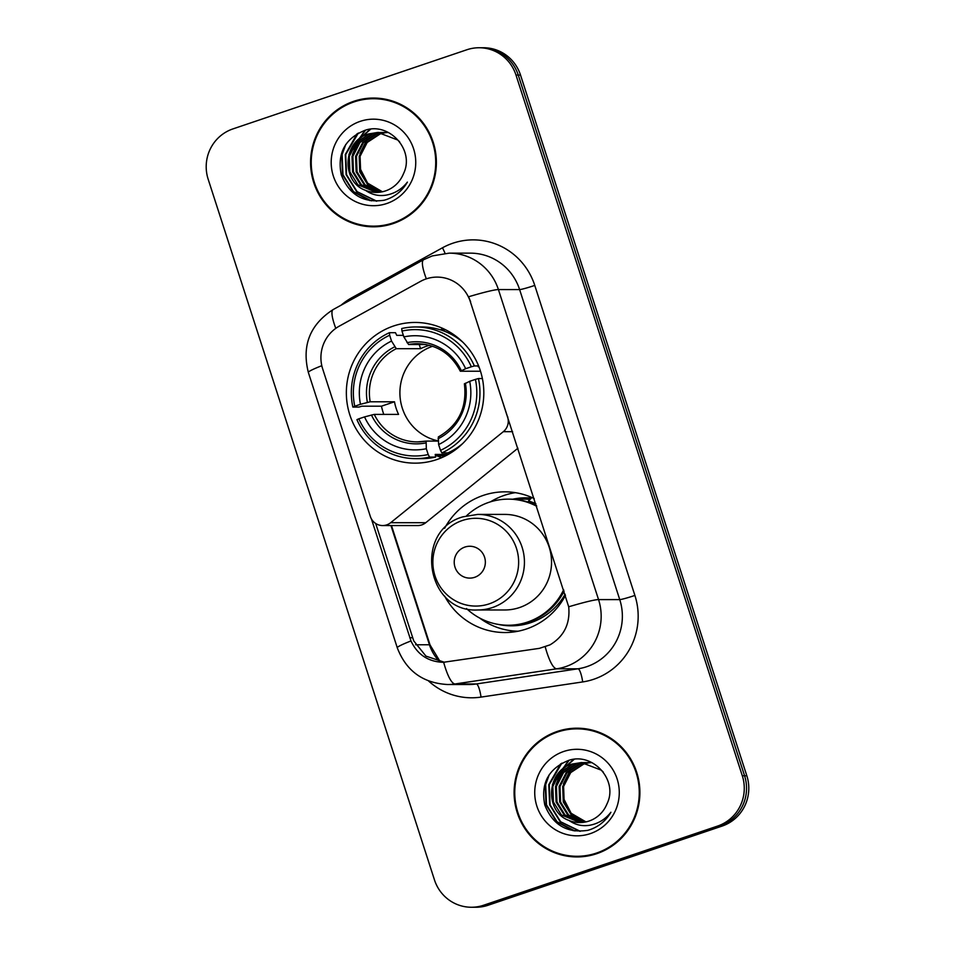 <?xml version="1.0" encoding="UTF-8"?>
<svg xmlns="http://www.w3.org/2000/svg" width="955" height="955" viewBox="0 0 955 955"><rect width="100%" height="100%" fill="white"/><g stroke="black" fill="none" stroke-linecap="round" stroke-linejoin="round"><path stroke-width="1.43" d="M507.893 417.084L507.606 417.084A13.274 12.964 90 0 1 503.333 431.672L390.679 522.695A13.274 12.964 90 0 1 382.645 525.56L417.705 525.56A13.274 12.964 -90 0 0 425.751 522.707L517.944 448.205M382.645 525.56A13.274 12.964 90 0 1 370.337 516.452L322.683 368.917A35.836 35.013 -90 0 1 339.335 326.109L420.498 281.391A35.836 35.013 -90 0 1 426.109 278.92A35.836 35.013 -90 0 1 437.104 277.105A35.836 35.013 -90 0 1 470.338 301.696L568.702 606.795C570.314 623.675 564.071 636.364 549.996 644.864L539.432 648.35L443.108 662.328M393.508 326.013A70.348 68.736 -90 0 0 347.226 403.989A70.348 68.736 -90 0 0 415.079 463.151A70.348 68.736 -90 0 0 436.662 459.606A70.348 68.736 -90 0 0 482.944 381.63A70.348 68.736 -90 0 0 415.091 322.456A70.348 68.736 -90 0 0 393.508 326.013M443.084 328.556A70.348 68.736 -90 0 0 440.589 329.762M565.467 595.359A70.348 68.736 90 0 1 526.432 628.987A70.348 68.736 90 0 1 504.849 632.532A70.348 68.736 90 0 1 444.624 596.075M444.624 528.282A70.348 68.736 90 0 1 483.278 495.394A70.348 68.736 90 0 1 504.861 491.837A70.348 68.736 90 0 1 534.215 498.582M515.33 492.661A70.348 68.736 -90 0 0 504.204 495.394A70.348 68.736 -90 0 0 490.512 501.817M508.943 630.396A70.348 68.736 -90 0 0 515.306 631.721M512.668 499.226A64.379 62.899 90 0 1 525.787 497.818A64.379 62.899 90 0 1 531.338 498.068M531.159 498.056A64.379 62.899 -90 0 0 523.818 499.143M507.606 417.084L470.338 301.696M353.732 101.314A64.379 62.899 -90 0 0 311.378 172.664A64.379 62.899 -90 0 0 373.465 226.813A64.379 62.899 -90 0 0 393.221 223.554A64.379 62.899 -90 0 0 435.576 152.203A64.379 62.899 -90 0 0 373.489 98.055A64.379 62.899 -90 0 0 353.732 101.314M356.657 223.78A64.379 62.899 -90 0 0 374.599 226.801M557.254 731.446A64.379 62.899 -90 0 0 514.9 802.797A64.379 62.899 -90 0 0 576.987 856.933A64.379 62.899 -90 0 0 596.744 853.686A64.379 62.899 -90 0 0 639.098 782.336A64.379 62.899 -90 0 0 577.011 728.188A64.379 62.899 -90 0 0 557.254 731.446M560.191 853.913A64.379 62.899 -90 0 0 578.121 856.933M426.336 278.836A46.461 8.714 61.1 0 1 423.662 259.7L432.233 255.928L449.16 253.147A53.098 51.88 90 0 1 498.415 289.568A46.461 3.104 162.1 0 0 468.571 296.778L470.624 301.696M471.412 907.25L475.936 907.25A39.824 38.904 -90 0 0 488.16 905.233L722.111 826.075L719.843 826.075A39.824 38.904 -90 0 0 744.578 775.77L518.255 75.075A39.824 38.904 -90 0 0 481.32 47.75A39.824 38.904 -90 0 1 518.255 75.075L744.578 775.77A39.824 38.904 -90 0 1 719.843 826.075L485.892 905.233L719.843 826.075L717.587 826.075A39.824 38.904 -90 0 0 742.31 775.77L515.998 75.075A39.824 38.904 -90 0 0 479.064 47.75A39.824 38.904 -90 0 0 466.84 49.767L232.889 128.925A39.824 38.904 -90 0 0 208.166 179.23L434.477 879.925A39.824 38.904 -90 0 0 471.412 907.25A39.824 38.904 -90 0 0 483.636 905.233L717.587 826.075M473.68 907.25A39.824 38.904 -90 0 0 485.892 905.233A39.824 38.904 -90 0 1 473.68 907.25M545.233 646.929A46.461 9.789 81.5 0 0 556.777 668.798L455.129 683.959A46.461 9.789 81.5 0 1 443.657 662.328C428.413 661.887 417.514 654.76 410.972 640.948L371.4 518.899M444.541 662.304L425.966 656.133L413.766 640.948L375.673 523.483M578.145 728.199A64.379 62.899 -90 0 0 560.203 731.22M374.611 98.067A64.379 62.899 -90 0 0 356.681 101.087M722.111 826.075A39.824 38.904 -90 0 0 746.834 775.77L520.523 75.075A39.824 38.904 -90 0 0 483.588 47.75L479.064 47.75M392.553 101.087A63.71 62.254 -90 0 0 375.745 98.723L373.489 98.723A63.71 62.254 -90 0 0 353.935 101.946A63.71 62.254 -90 0 0 312.022 172.557A63.71 62.254 -90 0 0 373.465 226.144A63.71 62.254 -90 0 0 393.018 222.933A63.71 62.254 -90 0 0 434.931 152.311A63.71 62.254 -90 0 0 373.489 98.723M382.418 191.776L367.639 183.157L359.689 167.662M359.892 153.671L367.186 139.084M381.63 191.931L367.771 184.828L359.749 171.852L359.175 156.345L366.29 142.474L379.266 133.951L383.265 132.936M382.084 191.848L368.666 184.828L360.644 171.852L360.071 156.345L367.186 142.474L380.162 133.951L383.719 133.02M379.815 192.218L364.177 184.828L356.155 171.852L355.582 156.345L362.697 142.474L375.673 133.951L381.475 132.661M380.269 192.158L365.073 184.828L357.051 171.852L356.478 156.345L363.592 142.474L376.58 133.951L381.916 132.709M378.001 192.385L360.584 184.828L352.562 171.852L351.989 156.345L359.104 142.474L372.092 133.951L379.672 132.494M378.455 192.349L361.491 184.828L353.457 171.852L352.884 156.345L359.999 142.474L372.987 133.951L380.126 132.518M365.479 190.308A29.999 29.307 -90 0 0 376.294 192.433A29.999 29.307 -90 0 0 385.498 190.916A29.999 29.307 -90 0 0 403.356 173.977C415.318 150.448 389.425 121.786 365.096 130.274C344.982 138.439 337.043 153.289 341.269 174.837C349.136 194.784 363.461 203.248 384.244 200.228L386.357 199.583C395.454 196.384 402.461 190.57 407.391 182.119C401.769 189.293 394.618 193.638 385.916 195.166C378.467 196.312 371.65 194.689 365.479 190.308C341.066 181.951 342.487 140.958 368.499 133.951L377.882 132.435L397.793 140.039L399.691 141.877M376.64 192.433L357.898 184.828L349.864 171.852L349.291 156.345L356.418 142.474L369.394 133.951L378.323 132.447M383.719 132.852L385.056 132.661M385.51 132.602L386.859 132.494M387.3 132.47L388.267 132.447M384.161 132.936L385.51 132.709M385.963 132.661L387.3 132.53M381.916 132.602L383.265 132.494M383.707 132.47L385.951 132.435M382.37 132.661L383.707 132.53M384.161 132.494L385.51 132.447M380.126 132.47L382.37 132.435M380.568 132.494L381.916 132.447M360.202 121.357A43.273 42.283 -90 0 0 333.331 176.018A43.273 42.283 -90 0 0 386.739 203.522A43.273 42.283 -90 0 0 413.611 148.849A43.273 42.283 -90 0 0 360.202 121.357M373.465 226.144L375.733 226.144A63.71 62.254 -90 0 0 392.541 223.78M371.388 200.848L353.541 191.645L342.976 174.717L342.141 154.495L345.77 144.456M376.736 201.159L357.122 191.645L346.57 174.717L345.734 154.495L358.352 133.008M350.64 149.816L365.634 130.131M354.221 149.816L359.808 139.239M361.05 137.639L370.612 129.223M369.812 200.598L353.087 191.645L342.523 174.717L341.687 154.495L343.609 148.192M376.318 201.159L356.681 191.645L346.116 174.717L345.28 154.495L357.158 133.664M348.885 154.435L364.882 130.334M352.479 154.435L358.638 140.242M360.011 138.38L370.062 129.283M596.075 731.22A63.71 62.254 -90 0 0 579.267 728.856L577.011 728.856A63.71 62.254 -90 0 0 557.457 732.067A63.71 62.254 -90 0 0 515.545 802.689A63.71 62.254 -90 0 0 576.987 856.277A63.71 62.254 -90 0 0 596.541 853.054A63.71 62.254 -90 0 0 638.465 782.443A63.71 62.254 -90 0 0 577.011 728.856M585.94 821.897L571.162 813.29L563.223 797.783M563.414 783.792L570.708 769.205M585.152 822.064L571.293 814.961L563.271 801.985L562.698 786.478L569.813 772.607L582.801 764.084L586.788 763.057M585.606 821.968L572.2 814.961L564.166 801.985L563.593 786.478L570.708 772.607L583.696 764.084L587.241 763.14M583.338 822.351L567.712 814.961L559.678 801.985L559.105 786.478L566.22 772.607L579.207 764.084L584.997 762.782M583.792 822.291L568.607 814.961L560.573 801.985L560 786.478L567.115 772.607L580.103 764.084L585.439 762.842M581.523 822.506L564.119 814.961L556.085 801.985L555.512 786.478L562.626 772.607L575.614 764.084L583.195 762.615M581.977 822.482L565.014 814.961L556.98 801.985L556.407 786.478L563.534 772.607L576.51 764.084L583.648 762.651M569.001 820.441A29.999 29.307 -90 0 0 579.828 822.565A29.999 29.307 -90 0 0 589.032 821.049A29.999 29.307 -90 0 0 606.879 804.11C618.852 780.569 592.948 751.907 568.619 760.407C548.516 768.56 540.566 783.422 544.792 804.958C552.659 824.917 566.995 833.381 587.779 830.349L589.88 829.704C598.976 826.517 605.983 820.691 610.913 812.251C605.291 819.414 598.14 823.759 589.45 825.299C581.989 826.433 575.173 824.822 569.001 820.441C544.601 812.072 546.009 771.079 572.021 764.084L581.404 762.567L601.316 770.172L603.214 772.01M580.163 822.553L561.421 814.961L553.399 801.985L552.826 786.478L559.94 772.607L572.916 764.084L581.846 762.567M587.241 762.973L588.59 762.782M589.032 762.735L590.381 762.627M589.486 762.782L591.79 762.567M587.683 763.057L589.032 762.842M585.439 762.735L586.788 762.615M587.241 762.591L589.486 762.567M585.893 762.782L587.241 762.651M587.683 762.615L589.032 762.567M583.648 762.591L585.893 762.567M584.102 762.615L585.439 762.567M563.737 751.478A43.273 42.283 -90 0 0 536.865 806.139A43.273 42.283 -90 0 0 590.274 833.643A43.273 42.283 -90 0 0 617.145 778.982A43.273 42.283 -90 0 0 563.737 751.478M576.987 856.277L579.255 856.277A63.71 62.254 -90 0 0 596.063 853.913M574.91 830.969L557.063 821.766L546.499 804.838L545.663 784.628L549.292 774.589M580.27 831.28L560.657 821.766L550.092 804.838L549.256 784.628L561.874 763.129M554.163 779.937L569.168 760.252M557.756 779.937L563.331 769.36M564.584 767.76L574.134 759.356M573.346 830.731L556.61 821.766L546.045 804.838L545.21 784.628L547.131 778.313M579.852 831.292L560.203 821.766L549.638 804.838L548.803 784.628L560.692 763.797M552.408 784.568L568.416 760.466M556.001 784.568L562.161 770.375M563.534 768.5L573.597 759.416M432.603 346.259A49.111 47.989 -90 0 0 399.99 395.812A49.111 47.989 -90 0 0 438.261 440.924M448.253 454.425L435.229 454.425L435.635 457.075L429.583 457.075L428.198 454.544A63.185 61.729 -90 0 1 358.829 418.827L364.535 416.905A57.073 55.76 -90 0 0 426.312 448.719L426.133 441.091L438.273 441.091M383.779 414.386A63.054 61.598 90 0 1 381.463 406.185L361.957 406.185L358.901 407.069L352.849 407.069L354.759 406.221A63.185 61.729 -90 0 1 389.664 335.229L391.538 341.066A57.073 55.76 -90 0 0 360.465 404.299L370.194 401.78L394.487 401.78A49.111 47.989 -90 0 0 398.557 414.386L374.264 414.386L364.535 416.905M429.499 345.304A49.111 47.989 -90 0 0 426.599 346.176A49.111 47.989 -90 0 0 420.582 348.694L396.289 348.682L391.538 341.066M478.885 366.625L478.276 366.827L478.956 366.827M453.124 450.259L454.759 450.259M389.664 335.229L389.401 332.698L395.454 332.698L396.767 335.36L403.356 335.36M441.89 452.909A65.835 64.319 -90 0 0 478.443 378.55L475.411 379.386A63.185 61.729 -90 0 1 440.506 450.378L441.89 452.909L447.943 452.909A65.835 64.319 -90 0 0 462.721 443.514M358.829 418.827L356.919 419.663A65.835 64.319 -90 0 0 415.64 458.639L421.692 458.639A65.835 64.319 -90 0 0 435.635 457.075M482.394 378.55L478.443 378.55M415.64 458.639A65.835 64.319 -90 0 0 429.583 457.075M389.401 332.698A65.835 64.319 -90 0 0 352.849 407.069M440.506 450.378L438.62 444.553A57.073 55.76 -90 0 0 469.705 381.32L475.411 379.386M426.312 448.719L428.198 454.544M360.465 404.299L354.759 406.221M469.705 381.32L464.548 383.838M464.381 383.791C467.246 407.57 458.555 425.297 438.321 436.96L438.62 444.553M374.264 414.386A49.111 47.989 -90 0 0 417.359 441.914A49.111 47.989 -90 0 0 426.026 441.115L426.133 441.091M462.733 342.105A65.835 64.319 -90 0 0 421.704 326.968L415.652 326.968A65.835 64.319 -90 0 0 401.721 328.532L401.971 331.063A63.185 61.729 -90 0 1 471.34 366.78L474.372 365.944A65.835 64.319 -90 0 0 415.652 326.968M474.372 365.944L478.61 365.944M471.34 366.78L465.634 368.714A57.073 55.76 -90 0 0 403.858 336.9L401.971 331.063M480.508 371.232L460.477 371.232L465.634 368.714M403.858 336.9L408.597 344.516L426.121 344.528M460.477 371.232L461.289 370.612A51.057 49.887 -90 0 0 406.997 342.654M419.233 344.528L420.582 348.694M394.487 401.78L381.463 406.185M453.386 450.259L453.637 451.046M441.604 457.708A69.023 67.435 90 0 1 437.115 455.857M474.671 577.309A15.925 15.566 -90 0 0 484.567 557.183A15.925 15.566 -90 0 0 464.906 547.06A15.925 15.566 -90 0 0 455.01 567.186A15.925 15.566 -90 0 0 474.671 577.309M477.739 609.97L504.849 609.97A47.786 46.688 -90 0 0 519.508 607.559A47.786 46.688 -90 0 0 550.951 554.592A47.786 46.688 -90 0 0 504.861 514.411L477.751 514.399L462.912 516.846C413.145 530.55 426.24 612.931 477.739 609.97A47.786 46.688 -90 0 0 492.398 607.559A47.786 46.688 -90 0 0 523.841 554.592A47.786 46.688 -90 0 0 477.751 514.399M466.541 608.586A63.054 61.598 -90 0 0 508.239 625.239A63.054 61.598 -90 0 0 527.578 622.051A63.054 61.598 -90 0 0 563.653 589.736M536.698 506.269A63.054 61.598 -90 0 0 508.251 499.143A63.054 61.598 -90 0 0 488.912 502.33A63.054 61.598 -90 0 0 466.553 515.772M508.239 625.239L509.373 625.239A63.054 61.598 -90 0 0 528.712 622.051A63.054 61.598 -90 0 0 564.107 591.133M536.471 505.565A63.054 61.598 -90 0 0 509.385 499.143L508.251 499.143M530.013 499.441A63.054 61.598 -90 0 0 524.092 499.143A63.054 61.598 -90 0 0 516.739 499.596M518.183 631.207A69.023 67.435 90 0 1 479.613 618.016M531.887 497.507L528.509 501.005A63.639 62.182 -90 0 1 535.862 503.679M512.596 431.672L503.333 431.672M425.751 522.707L390.679 522.695M341.126 305.17A66.373 64.845 90 0 1 352.013 297.626L442.463 247.799A66.373 64.845 90 0 1 534.764 285.414L634.896 595.431A13.274 0.883 -17.9 0 1 619.747 599.597L519.615 289.58A53.098 51.88 -90 0 0 470.373 253.147L449.16 253.147M634.896 595.431A66.373 64.845 90 0 1 593.676 679.28A66.373 64.845 90 0 1 582.681 681.93L481.034 697.102A66.373 64.845 90 0 1 428.473 680.915M586.776 666.674A53.098 51.88 -90 0 0 619.747 599.597L598.546 599.597A53.098 51.88 90 0 1 565.575 666.674A53.098 51.88 90 0 1 556.777 668.798L577.978 668.798A53.098 51.88 -90 0 0 586.776 666.674M568.702 606.795A46.461 3.104 -17.9 0 1 598.546 599.597L498.415 289.568L519.615 289.58A13.274 0.883 -17.9 0 0 534.764 285.414M410.972 640.948A46.461 3.104 162.1 0 0 397.28 647.788C406.126 670.888 422.91 683.135 447.644 684.52L468.845 684.52A53.098 51.88 -90 0 0 476.342 683.959L577.978 668.798A13.274 2.793 -98.5 0 1 582.681 681.93M397.28 647.788L308.346 372.426A46.461 3.104 -17.9 0 1 321.799 365.693M481.034 697.102A13.274 2.793 -98.5 0 0 476.342 683.959L455.129 683.959A53.098 51.88 90 0 1 447.644 684.52M308.346 372.426C301.661 345.567 309.945 324.593 333.223 309.527A46.461 8.714 61.1 0 0 335.778 328.353M742.31 775.77L746.834 775.77M515.998 75.075L520.523 75.075M483.636 905.233L488.16 905.233M352.013 297.626A13.274 2.495 -118.9 0 1 352.634 298.843M442.463 247.799A13.274 2.495 -118.9 0 1 445.018 253.302M415.604 644.756L429.452 644.756A42.474 41.495 -90 0 0 439.849 661.791M390.953 525.56L429.452 644.756A23.887 1.6 -17.9 0 1 430.025 644.912L440.315 661.875M409.791 637.737L412.584 637.737M396.289 348.682A49.111 47.989 -90 0 0 370.194 401.78M438.047 438.787A51.057 49.887 -90 0 0 465.36 383.218M371.435 414.995A51.057 49.887 -90 0 0 425.739 442.953M394.69 346.832A51.057 49.887 -90 0 0 367.365 402.389M460.31 371.197C451.023 353.601 436.71 344.433 417.371 343.693A49.111 47.989 -90 0 0 408.597 344.516M489.211 603.858A43.894 42.891 -90 0 0 516.476 548.409A43.894 42.891 -90 0 0 462.292 520.511A43.894 42.891 -90 0 0 435.026 575.961A43.894 42.891 -90 0 0 489.211 603.858M498.415 624.427A63.639 62.182 -90 0 0 565.109 594.249M423.662 259.7L333.223 309.527M391.478 525.56L430.025 644.912M378.777 132.435L377.882 132.435M582.299 762.567L581.404 762.567M445.579 329.762L440.231 329.762M426.073 441.103L417.359 441.914M445.567 455.857L435.504 455.857M530.3 499.143L524.092 499.143"/></g></svg>
